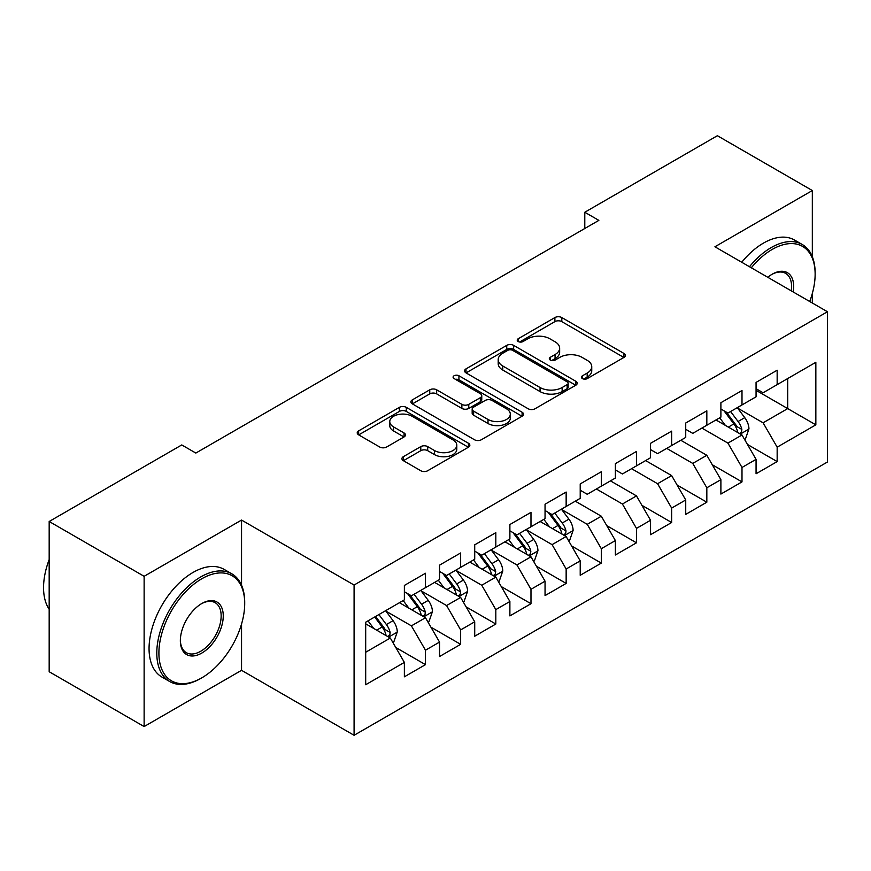 <?xml version="1.0" encoding="UTF-8"?>
<svg xmlns="http://www.w3.org/2000/svg" width="871" height="871" viewBox="0 0 871 871"><rect width="100%" height="100%" fill="white"/><g stroke="black" fill="none" stroke-linecap="round" stroke-linejoin="round"><path stroke-width="1.31" d="M582.427 378.602A3.419 1.971 0 0 0 587.261 378.602L623.941 357.426A4.878 2.82 0 0 0 625.367 355.433A4.878 2.82 0 0 0 623.941 353.441L561.806 317.567A4.878 2.82 0 0 0 554.892 317.567L518.223 338.743A3.419 1.971 0 0 0 517.222 340.136A3.419 1.971 0 0 0 518.223 341.53A3.419 1.971 0 0 0 523.057 341.53L527.793 338.797A15.624 9.015 0 0 1 549.895 338.797L555.067 341.78A15.624 9.015 0 0 1 559.65 348.16A15.624 9.015 0 0 1 555.067 354.541L550.32 357.284A3.419 1.971 0 0 0 549.318 358.678A3.419 1.971 0 0 0 550.32 360.071A3.419 1.971 0 0 0 555.154 360.071L559.901 357.328A15.624 9.015 0 0 1 581.991 357.328L587.174 360.322A15.624 9.015 0 0 1 591.747 366.702A15.624 9.015 0 0 1 587.174 373.071L582.427 375.815A3.419 1.971 0 0 0 581.425 377.208A3.419 1.971 0 0 0 582.427 378.602L582.427 375.815M403.349 456.676A4.878 2.82 0 0 0 401.923 458.669A4.878 2.82 0 0 0 403.349 460.661L420.791 470.732A4.878 2.82 0 0 0 427.694 470.732L468.424 447.215A4.878 2.82 0 0 0 469.85 445.223A4.878 2.82 0 0 0 468.424 443.23L406.289 407.356A4.878 2.82 0 0 0 399.386 407.356L358.645 430.873A4.878 2.82 0 0 0 357.219 432.865A4.878 2.82 0 0 0 358.645 434.858L379.712 447.019A4.878 2.82 0 0 0 386.615 447.019L404.046 436.948A4.878 2.82 0 0 0 405.472 434.956A4.878 2.82 0 0 0 404.046 432.963L393.605 426.932A13.054 7.534 0 0 1 389.773 421.608A13.054 7.534 0 0 1 397.84 414.64A13.054 7.534 0 0 1 412.07 416.273L452.974 439.888A13.054 7.534 0 0 1 456.796 445.223A13.054 7.534 0 0 1 448.739 452.191A13.054 7.534 0 0 1 434.509 450.547L427.694 446.616A4.878 2.82 0 0 0 420.791 446.616L403.349 456.676L403.349 460.661M241.55 585.214L241.55 520.063L144.129 576.308L49.179 521.489L181.756 444.939L195.833 453.062L598.856 220.374L584.789 212.252L584.789 228.496M241.55 520.063L354.083 585.04L827.45 311.742L827.45 462L354.083 735.287L354.083 585.04M812.327 256.716L812.327 190.531L714.917 246.776L827.45 311.742M812.327 190.531L717.377 135.713L584.789 212.252M528.142 408.749A4.878 2.82 0 0 0 535.044 408.749L575.785 385.232A4.878 2.82 0 0 0 577.212 383.24A4.878 2.82 0 0 0 575.785 381.248L513.65 345.373A4.878 2.82 0 0 0 506.737 345.373L466.007 368.89A4.878 2.82 0 0 0 464.581 370.883A4.878 2.82 0 0 0 466.007 372.875L528.142 408.749M455.468 379.342A3.419 1.971 0 0 1 458.93 379.821L458.93 375.76L522.099 412.233A4.878 2.82 0 0 1 523.536 414.226A4.878 2.82 0 0 1 522.099 416.218L481.369 439.735A4.878 2.82 0 0 1 474.466 439.735L412.331 403.861L412.331 399.876A4.878 2.82 0 0 0 410.894 401.869A4.878 2.82 0 0 0 412.331 403.861M412.331 399.876L429.762 389.816A4.878 2.82 0 0 1 436.665 389.816L461.87 404.362A4.878 2.82 0 0 0 468.772 404.362L480.335 397.688A4.878 2.82 0 0 0 481.761 395.695A4.878 2.82 0 0 0 480.335 393.703L454.096 378.558A3.419 1.971 0 0 1 453.094 377.165A3.419 1.971 0 0 1 455.206 375.336A3.419 1.971 0 0 1 458.93 375.76M756.061 390.328L787.711 408.597L787.711 378.547L815.844 362.303L777.161 384.634L777.161 370.219L756.061 382.402L756.061 396.817L741.994 404.939L741.994 390.524L720.894 402.707L720.894 417.122L706.827 425.244L706.827 410.829L685.727 423.012L685.727 437.427L671.65 445.549L671.65 431.134L650.55 443.317L650.55 457.732L636.483 465.854L636.483 451.439L615.383 463.622L615.383 478.037L601.317 486.16L601.317 471.744L580.217 483.928L580.217 498.343L566.15 506.465L566.15 492.05L545.05 504.233L545.05 518.648L530.983 526.77L530.983 512.355L509.883 524.538L509.883 538.953L495.817 547.075L495.817 532.66L474.717 544.832L474.717 559.258L460.65 567.38L460.65 552.954L439.539 565.137L439.539 579.553L425.473 587.675L425.473 573.26L404.373 585.443L404.373 599.858L365.689 622.199L365.689 684.737L404.373 662.396L390.306 638.029L365.689 623.821M815.844 362.303L815.844 424.841L777.161 447.171L763.094 422.805L737.595 408.085M747.438 444.439L777.161 461.586L777.161 447.171M777.161 461.586L756.061 473.77L756.061 459.355L741.994 467.477L727.927 443.11L701.895 428.086M712.271 464.744L741.994 481.892L741.994 467.477M741.994 481.892L720.894 494.075L720.894 479.66L706.827 487.782L692.761 463.416L666.729 448.391M677.105 485.038L706.827 502.197L706.827 487.782M706.827 502.197L685.727 514.38L685.727 499.965L671.65 508.087L657.583 483.721L631.562 468.696M641.938 505.343L671.65 522.502L671.65 508.087M671.65 522.502L650.55 534.685L650.55 520.27L636.483 528.392L622.417 504.026L596.395 489.001M606.771 525.649L636.483 542.807L636.483 528.392M636.483 542.807L615.383 554.99L615.383 540.575L601.317 548.697L587.25 524.331L561.751 509.611M571.605 545.954L601.317 563.112L601.317 548.697M601.317 563.112L580.217 575.296L580.217 560.88L566.15 569.003L552.083 544.636L526.585 529.916M536.438 566.259L566.15 583.418L566.15 569.003M566.15 583.418L545.05 595.601L545.05 581.186L530.983 589.308L516.917 564.941L491.418 550.222M501.261 586.564L530.983 603.723L530.983 589.308M530.983 603.723L509.883 615.906L509.883 601.491L495.817 609.613L481.75 585.247L456.252 570.527M466.094 606.869L495.817 624.028L495.817 609.613M495.817 624.028L474.717 636.211L474.717 621.796L460.65 629.918L446.573 605.552L421.085 590.832M430.927 627.174L460.65 644.333L460.65 629.918M460.65 644.333L439.539 656.516L439.539 642.09L425.473 650.212L411.406 625.857L385.907 611.126M395.761 647.48L425.473 664.638L425.473 650.212M425.473 664.638L404.373 676.821L404.373 662.396M404.373 591.736L411.406 595.797L425.473 587.675M365.689 652.248L390.306 638.029M439.539 571.441L446.573 575.502L460.65 567.38M411.406 625.857L425.473 617.735L399.451 602.71M439.539 642.09L425.473 617.735M474.717 551.136L481.75 555.197L495.817 547.075M446.573 605.552L460.65 597.43L434.618 582.405M474.717 621.796L460.65 597.43M509.883 530.831L516.917 534.892L530.983 526.77M481.75 585.247L495.817 577.125L469.785 562.1M509.883 601.491L495.817 577.125M545.05 510.526L552.083 514.587L566.15 506.465M516.917 564.941L530.983 556.819L504.951 541.795M545.05 581.186L530.983 556.819M580.217 490.221L587.25 494.282L601.317 486.16M552.083 544.636L566.15 536.514L540.129 521.489M580.217 560.88L566.15 536.514M615.383 469.915L622.417 473.976L636.483 465.854M587.25 524.331L601.317 516.209L575.296 501.184M615.383 540.575L601.317 516.209M650.55 449.61L657.583 453.671L671.65 445.549M622.417 504.026L636.483 495.904L610.462 480.879M650.55 520.27L636.483 495.904M685.727 429.305L692.761 433.366L706.827 425.244M657.583 483.721L671.65 475.599L645.629 460.574M685.727 499.965L671.65 475.599M720.894 409L727.927 413.061L741.994 404.939M692.761 463.416L706.827 455.293L680.795 440.269M720.894 479.66L706.827 455.293M756.061 388.695L763.094 392.756L777.161 384.634M727.927 443.11L741.994 434.988L715.962 419.964M756.061 459.355L741.994 434.988M49.179 521.489L49.179 671.737L144.129 726.566L241.55 670.322L354.083 735.287M144.129 576.308L144.129 726.566M812.327 303.01L812.327 293.451M763.094 422.805L787.711 408.597L815.844 424.841M241.55 670.322L241.55 624.017M583.788 379.092L587.174 377.132A15.624 9.015 0 0 0 591.747 370.752L591.747 366.702M559.65 348.16L559.65 352.222A15.624 9.015 0 0 1 555.067 358.602L551.691 360.55M623.876 357.469L561.806 321.628A4.878 2.82 0 0 0 554.892 321.628L519.584 342.02M575.72 385.265L513.65 349.434A4.878 2.82 0 0 0 506.737 349.434L466.072 372.908M567.152 384.634A3.419 1.971 0 0 0 568.153 383.24A3.419 1.971 0 0 0 567.152 381.846L512.605 350.349A3.419 1.971 0 0 0 507.782 350.349L502.774 353.245A15.624 9.015 0 0 0 498.201 359.625A15.624 9.015 0 0 0 502.774 365.994L540.053 387.519A15.624 9.015 0 0 0 562.143 387.519L567.152 384.634L567.152 388.695A3.419 1.971 0 0 0 568.153 387.301L568.153 383.24M498.201 359.625L498.201 363.686A15.624 9.015 0 0 0 502.774 370.055L502.774 365.994M567.152 388.695L562.143 391.58A15.624 9.015 0 0 1 540.053 391.58L502.774 370.055M412.397 403.904L429.762 393.877L429.762 389.816M481.761 395.695L481.761 399.756A4.878 2.82 0 0 1 480.335 401.749L468.772 408.423A4.878 2.82 0 0 1 461.87 408.423L436.665 393.877A4.878 2.82 0 0 0 429.762 393.877M458.93 379.821L522.034 416.262M488.01 419.463A13.054 7.534 0 0 0 502.24 421.096A13.054 7.534 0 0 0 510.308 414.128A13.054 7.534 0 0 0 506.487 408.804L492.071 400.475A4.878 2.82 0 0 0 485.169 400.475L473.606 407.149A4.878 2.82 0 0 0 472.169 409.152A4.878 2.82 0 0 0 473.606 411.145L488.01 419.463L488.01 423.524A13.054 7.534 0 0 0 502.24 425.157A13.054 7.534 0 0 0 510.308 418.189L510.308 414.128M472.169 409.152L472.169 413.213A4.878 2.82 0 0 0 473.606 415.206L473.606 411.145M488.01 423.524L473.606 415.206M456.796 445.223L456.796 449.284A13.054 7.534 0 0 1 448.739 456.252A13.054 7.534 0 0 1 434.509 454.608L427.694 450.677A4.878 2.82 0 0 0 420.791 450.677L403.415 460.705M389.773 421.608L389.773 425.669A13.054 7.534 0 0 0 393.605 430.993L393.605 426.932M403.981 436.992L393.605 430.993M468.358 447.248L406.289 411.417A4.878 2.82 0 0 0 399.386 411.417L358.71 434.89M744.596 439.496L745.434 439.017L748.951 428.859A13.185 7.61 -120 0 0 744.749 417.634L737.28 407.661M725.369 425.396L719.696 417.819M717.04 420.584L716.387 419.724M739.512 433.562L741.548 431.722L741.842 429.425A13.185 7.61 -120 0 0 738.064 421.499L730.595 411.526M726.327 412.146L735.56 424.46A6.718 3.876 60 0 1 736.779 426.496L741.842 429.425M724.008 410.807L733.85 423.927A13.185 7.61 60 0 1 737.617 431.864L737.889 432.626M809.692 301.497A60.676 35.036 120 0 0 815.136 274.18A60.676 35.036 120 0 0 772.239 249.411A60.676 35.036 120 0 0 751.314 267.789M749.485 266.733A62.168 35.896 -60 0 1 771.183 247.582A62.168 35.896 -60 0 1 802.267 244.501A62.168 35.896 -60 0 1 815.136 272.961L815.136 274.18M767.776 277.294A30.343 17.518 -60 0 1 772.239 274.18L772.239 274.18A30.343 17.518 -60 0 1 793.22 291.981M791.271 290.86A28.852 16.658 120 0 0 785.609 273.363A28.852 16.658 120 0 0 771.706 274.496M741.744 262.258A62.168 35.896 -60 0 1 763.442 243.118A62.168 35.896 -60 0 1 794.526 240.037L802.267 244.501M201.811 578.747A60.676 35.036 120 0 0 158.903 653.054A60.676 35.036 120 0 0 201.811 677.834L200.755 678.444A62.168 35.896 -60 0 1 169.671 681.525A62.168 35.896 -60 0 1 160.133 631.704A62.168 35.896 -60 0 1 200.755 576.918A62.168 35.896 -60 0 1 231.838 573.837A62.168 35.896 -60 0 1 244.707 602.297L244.707 603.516A60.676 35.036 120 0 0 201.811 578.747M201.811 603.516L201.811 603.516A30.343 17.518 -60 0 1 223.259 615.906A30.343 17.518 -60 0 1 201.811 653.065A30.343 17.518 -60 0 1 180.351 640.675A30.343 17.518 -60 0 1 201.811 603.516L201.811 603.516M180.362 640.054A28.852 16.658 120 0 0 186.329 652.662A28.852 16.658 120 0 0 200.755 651.236A28.852 16.658 120 0 0 219.601 625.813A28.852 16.658 120 0 0 215.181 602.699A28.852 16.658 120 0 0 201.277 603.832M49.179 609.275A62.168 35.896 -60 0 1 49.179 559.585M169.671 681.525L161.93 677.05A62.168 35.896 -60 0 1 152.403 627.24A62.168 35.896 -60 0 1 193.014 572.454A62.168 35.896 -60 0 1 224.097 569.373L231.838 573.837M200.755 678.444L201.811 677.834A60.676 35.036 120 0 0 244.707 603.516M568.752 541.022L569.601 540.532L573.107 530.385A13.185 7.61 -120 0 0 568.905 519.16L561.436 509.187M549.525 526.922L543.852 519.334M541.196 522.11L540.553 521.239M563.668 535.077L565.704 533.237L565.998 530.94A13.185 7.61 -120 0 0 562.22 523.014L554.751 513.041M550.494 513.661L559.715 525.986A6.718 3.876 60 0 1 560.935 528.022L565.998 530.94M548.175 512.322L558.006 525.453A13.185 7.61 60 0 1 561.773 533.379L562.045 534.141M533.585 561.327L534.424 560.837L537.94 550.69A13.185 7.61 -120 0 0 533.738 539.465L526.269 529.492M514.358 547.228L508.686 539.639M506.029 542.415L505.376 541.544M528.501 555.382L530.537 553.542L530.831 551.245A13.185 7.61 -120 0 0 527.053 543.319L519.584 533.346M515.316 533.967L524.549 546.291A6.718 3.876 60 0 1 525.768 548.327L530.831 551.245M512.997 532.627L522.84 545.758A13.185 7.61 60 0 1 526.607 553.684L526.879 554.446M498.419 581.632L499.257 581.142L502.774 570.984A13.185 7.61 -120 0 0 498.571 559.77L491.102 549.797M479.192 567.522L473.519 559.944M470.863 562.71L470.209 561.849M493.334 575.687L495.37 573.847L495.664 571.55A13.185 7.61 -120 0 0 491.886 563.624L484.418 553.651M480.15 554.272L489.382 566.586A6.718 3.876 60 0 1 490.602 568.632L495.664 571.55M477.831 552.933L487.662 566.063A13.185 7.61 60 0 1 491.44 573.989L491.701 574.751M463.252 601.937L464.091 601.447L467.607 591.289A13.185 7.61 -120 0 0 463.405 580.075L455.925 570.102M444.025 587.827L438.342 580.249M435.696 583.015L435.043 582.155M458.157 595.993L460.204 594.153L460.487 591.855A13.185 7.61 -120 0 0 456.72 583.929L449.251 573.956M444.983 574.577L454.216 586.891A6.718 3.876 60 0 1 455.435 588.938L460.487 591.855M442.664 573.238L452.495 586.368A13.185 7.61 60 0 1 456.273 594.294L456.535 595.056M428.075 622.242L428.924 621.752L432.441 611.594A13.185 7.61 -120 0 0 428.238 600.369L420.758 590.396M408.858 608.132L403.175 600.555M400.518 603.32L399.876 602.46M422.99 616.298L425.037 614.458L425.32 612.161A13.185 7.61 -120 0 0 421.553 604.234L414.084 594.262M409.816 594.882L419.038 607.196A6.718 3.876 60 0 1 420.268 609.243L425.32 612.161M407.497 593.543L417.329 606.673A13.185 7.61 60 0 1 421.107 614.599L421.368 615.362M392.908 642.548L393.757 642.058L397.274 631.9A13.185 7.61 -120 0 0 393.061 620.675L385.592 610.702M373.692 628.437L368.008 620.86M387.824 636.603L389.87 634.763L390.154 632.466A13.185 7.61 -120 0 0 386.386 624.54L378.907 614.567M375.608 616.472L383.871 627.501A6.718 3.876 60 0 1 385.091 629.537L390.154 632.466M374.693 617.006L382.162 626.978A13.185 7.61 60 0 1 385.94 634.905L386.201 635.667M587.174 377.132L587.174 373.071M550.32 360.071L550.32 357.284M555.067 358.602L555.067 354.541M518.223 341.53L518.223 338.743M554.892 321.628L554.892 317.567M561.806 321.628L561.806 317.567M623.941 357.426L623.941 353.441M466.007 372.875L466.007 368.89M506.737 349.434L506.737 345.373M513.65 349.434L513.65 345.373M575.785 385.232L575.785 381.248M540.053 391.58L540.053 387.519M562.143 391.58L562.143 387.519M436.665 393.877L436.665 389.816M461.87 408.423L461.87 404.362M468.772 408.423L468.772 404.362M480.335 401.749L480.335 397.688M522.099 416.218L522.099 412.233M420.791 450.677L420.791 446.616M427.694 450.677L427.694 446.616M434.509 454.608L434.509 450.547M404.046 436.948L404.046 432.963M358.645 434.858L358.645 430.873M399.386 411.417L399.386 407.356M406.289 411.417L406.289 407.356M468.424 447.215L468.424 443.23M740.339 434.041L748.864 429.12M738.064 421.499L744.749 417.634M728.341 427.106L733.85 423.927M564.495 535.556L573.02 530.635M562.22 523.014L568.905 519.16M552.497 528.632L558.006 525.453M529.328 555.861L537.853 550.94M527.053 543.319L533.738 539.465M517.33 548.937L522.84 545.758M494.162 576.167L502.687 571.245M491.886 563.624L498.571 559.77M482.164 569.242L487.662 566.063M458.995 596.472L467.52 591.551M456.72 583.929L463.405 580.075M446.997 589.547L452.495 586.368M423.829 616.777L432.354 611.856M421.553 604.234L428.238 600.369M411.82 609.852L417.329 606.673M388.651 637.082L397.187 632.161M386.386 624.54L393.061 620.675M376.653 630.158L382.162 626.978"/></g></svg>
